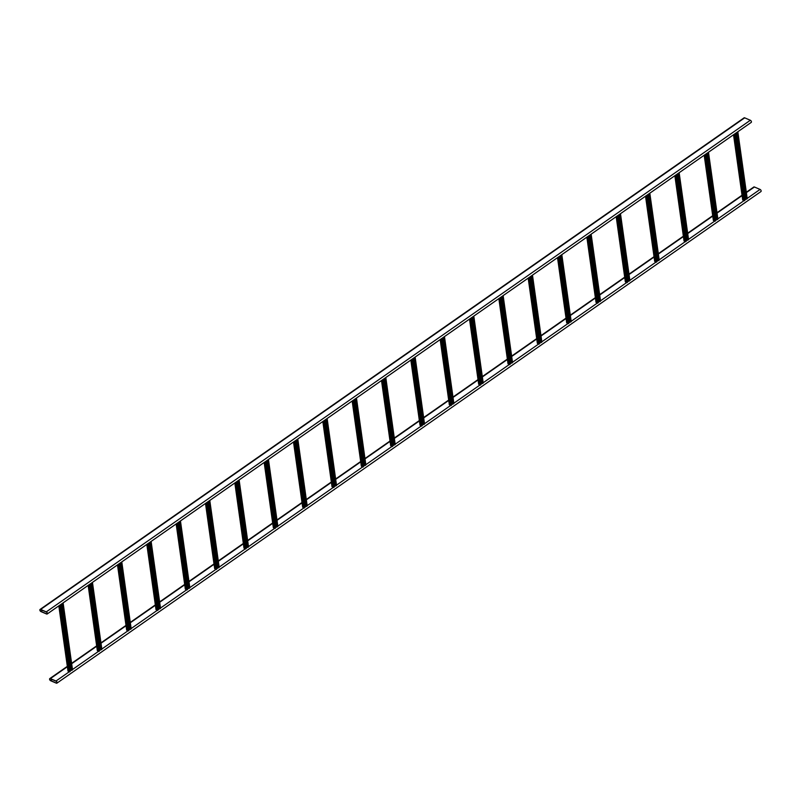 <?xml version="1.0" encoding="UTF-8"?>
<svg xmlns="http://www.w3.org/2000/svg" width="801" height="801" viewBox="0 0 801 801"><rect width="100%" height="100%" fill="white"/><g stroke="black" fill="none" stroke-linecap="round" stroke-linejoin="round"><path stroke-width="1.2" d="M56.31 683.163A1.302 0.731 -124.9 0 0 56.911 683.163A1.302 0.731 -124.9 0 0 56.991 682.082A1.302 0.731 -124.9 0 0 56.01 681.02L50.363 678.607A1.302 0.731 -124.9 0 0 49.772 678.607A1.302 0.731 -124.9 0 0 49.692 679.679A1.302 0.731 -124.9 0 0 50.663 680.74L56.31 683.163M56.911 683.163L760.95 191.549A1.302 0.731 -124.9 0 0 761.03 190.478A1.302 0.731 -124.9 0 0 760.059 189.416L754.402 186.993A1.302 0.731 -124.9 0 0 753.811 187.003L746.332 192.23M56.29 683.023A1.121 0.631 -124.9 0 0 56.03 681.17L50.383 678.747A1.121 0.631 -124.9 0 0 50.643 680.6L56.29 683.023L56.991 682.532M40.05 609.451L744.089 117.837A1.302 0.731 55.1 0 1 744.69 117.837L750.337 120.26A1.302 0.731 55.1 0 1 751.308 121.321A1.302 0.731 55.1 0 1 751.228 122.393L47.189 613.997A1.302 0.731 55.1 0 1 46.598 614.007L40.941 611.584A1.302 0.731 55.1 0 1 39.97 610.522A1.302 0.731 55.1 0 1 40.05 609.451A1.302 0.731 55.1 0 1 40.641 609.441L46.298 611.864A1.302 0.731 55.1 0 1 47.269 612.925A1.302 0.731 55.1 0 1 47.189 613.997M40.661 609.591L46.318 612.004A1.121 0.631 55.1 0 1 46.578 613.856L40.921 611.443A1.121 0.631 55.1 0 1 40.661 609.591M60.676 604.585L70.128 671.408L68.976 671.969L68.005 670.918M69.887 669.706L71.149 669.486M72.35 669.586L71.259 670.277L61.897 603.724M90.002 584.099L99.464 650.923L98.313 651.483L97.332 650.432M99.224 649.221L100.475 649M101.687 649.1L100.596 649.791L91.234 583.238M119.339 563.614L128.801 630.437L127.649 631.008L126.668 629.946M128.56 628.735L129.812 628.515M131.024 628.615L129.922 629.316L120.571 562.753M148.676 543.128L158.137 609.951L156.986 610.522L156.005 609.461M157.897 608.259L159.149 608.039M160.36 608.129L159.259 608.83L149.907 542.277M178.012 522.653L187.474 589.476L186.323 590.037L185.341 588.975M187.234 587.774L188.485 587.554M189.697 587.654L188.595 588.345L179.244 521.791M207.349 502.167L216.811 568.99L215.659 569.551L214.678 568.5M216.57 567.288L217.822 567.068M219.033 567.168L217.932 567.859L208.58 501.306M236.685 481.681L246.137 548.505L244.986 549.065L244.015 548.014M245.907 546.803L247.159 546.582M248.36 546.683L247.269 547.373L237.917 480.82M266.022 461.196L275.474 528.019L274.322 528.59L273.351 527.529M275.234 526.317L276.495 526.097M277.697 526.197L276.605 526.898L267.244 460.335M295.349 440.71L304.811 507.534L303.659 508.104L302.678 507.043M304.57 505.842L305.822 505.621M307.033 505.711L305.932 506.412L296.58 439.859M324.685 420.235L334.147 487.058L332.996 487.619L332.014 486.557M333.907 485.356L335.158 485.136M336.37 485.236L335.269 485.927L325.917 419.374M354.022 399.749L363.484 466.572L362.332 467.133L361.351 466.082M363.243 464.87L364.495 464.65M365.707 464.75L364.605 465.441L355.254 398.888M383.359 379.263L392.82 446.087L391.669 446.648L390.688 445.596M392.58 444.385L393.832 444.165M395.043 444.265L393.942 444.955L384.59 378.402M412.695 358.778L422.157 425.601L421.006 426.172L420.024 425.111M421.917 423.899L423.168 423.679M424.38 423.779L423.278 424.48L413.927 357.917M442.032 338.292L451.484 405.116L450.332 405.686L449.361 404.625M451.253 403.424L452.505 403.203M453.706 403.293L452.615 403.994L443.263 337.431M471.358 317.817L480.82 384.63L479.669 385.201L478.698 384.14M480.58 382.938L481.832 382.718M483.043 382.808L481.952 383.509L472.59 316.956M500.695 297.331L510.157 364.155L509.005 364.715L508.024 363.664M509.917 362.452L511.168 362.232M512.38 362.332L511.278 363.023L501.927 296.47M530.032 276.846L539.494 343.669L538.342 344.23L537.361 343.178M539.253 341.967L540.505 341.747M541.716 341.847L540.615 342.538L531.263 275.985M559.368 256.36L568.83 323.183L567.679 323.744L566.697 322.693M568.59 321.481L569.841 321.261M571.053 321.361L569.952 322.062L560.6 255.499M588.705 235.874L598.167 302.698L597.015 303.269L596.034 302.207M597.926 301.006L599.178 300.786M600.39 300.876L599.288 301.576L589.937 235.013M618.042 215.389L627.503 282.212L626.352 282.783L625.371 281.722M627.263 280.52L628.515 280.3M629.726 280.39L628.625 281.091L619.273 214.538M647.378 194.913L656.83 261.737L655.679 262.297L654.707 261.246M656.59 260.035L657.851 259.814M659.053 259.914L657.961 260.605L648.6 194.052M676.705 174.428L686.167 241.251L685.015 241.812L684.034 240.761M685.926 239.549L687.178 239.329M688.389 239.429L687.298 240.12L677.936 173.567M706.041 153.942L715.503 220.766L714.352 221.326L713.371 220.275M715.263 219.063L716.515 218.843M717.726 218.943L716.625 219.634L707.273 153.081M735.378 133.457L744.84 200.28L743.688 200.851L742.707 199.789M744.6 198.588L745.851 198.368M747.063 198.458L745.961 199.159L736.61 132.596M760.059 189.416L747.193 198.398M746.071 199.189L744.81 200.07M743.688 200.851L717.856 218.883M716.735 219.664L715.473 220.545M714.352 221.326L688.53 239.369M687.398 240.15L686.137 241.031M685.015 241.812L659.193 259.844M658.062 260.635L656.8 261.516M655.679 262.297L629.856 280.33M628.725 281.121L627.463 282.002M626.352 282.783L600.52 300.816M599.398 301.607L598.137 302.488M597.015 303.269L571.183 321.301M570.062 322.082L568.8 322.963M567.679 323.744L541.846 341.787M540.725 342.568L539.463 343.449M538.342 344.23L512.51 362.262M511.388 363.053L510.127 363.934M509.005 364.715L483.183 382.748M482.052 383.539L480.79 384.42M479.669 385.201L453.847 403.233M452.715 404.024L451.454 404.905M450.332 405.686L424.51 423.719M423.379 424.5L422.117 425.381M421.006 426.172L395.173 444.205M394.052 444.986L392.79 445.867M391.669 446.648L365.837 464.69M364.715 465.471L363.454 466.352M362.332 467.133L336.5 485.166M335.379 485.957L334.117 486.838M332.996 487.619L307.163 505.651M306.042 506.442L304.78 507.323M303.659 508.104L277.837 526.137M276.705 526.918L275.444 527.799M274.322 528.59L248.5 546.622M247.369 547.403L246.107 548.284M244.986 549.065L219.164 567.108M218.042 567.889L216.781 568.77M215.659 569.551L189.827 587.584M188.706 588.375L187.444 589.256M186.323 590.037L160.49 608.069M159.369 608.86L158.107 609.741M156.986 610.522L131.154 628.555M130.032 629.336L128.771 630.217M127.649 631.008L101.827 649.04M100.696 649.821L99.434 650.702M98.313 651.483L72.49 669.526M71.359 670.307L70.098 671.188M68.976 671.969L56.01 681.02M754.402 186.993L746.382 192.6M742.086 195.604L717.045 213.086M712.75 216.09L687.709 233.572M683.413 236.565L658.372 254.047M654.077 257.051L629.035 274.533M624.74 277.536L599.709 295.018M595.403 298.022L570.372 315.504M566.067 318.508L541.035 335.989M536.74 338.983L511.699 356.465M507.403 359.469L482.362 376.951M478.067 379.954L453.026 397.436M448.73 400.44L423.689 417.922M419.394 420.925L394.362 438.407M390.057 441.401L365.026 458.883M360.72 461.887L335.689 479.368M331.394 482.372L306.352 499.854M302.057 502.858L277.016 520.34M272.72 523.343L247.679 540.825M243.384 543.819L218.353 561.301M214.047 564.304L189.016 581.786M184.711 584.79L159.679 602.272M155.384 605.276L130.343 622.757M126.047 625.761L101.006 643.243M96.711 646.237L71.669 663.719M67.374 666.722L50.363 678.607M52.185 679.518L50.643 680.6M46.298 611.864L750.337 120.26M40.641 609.441L744.69 117.837M46.578 613.856L47.269 613.376M40.921 611.443L42.473 610.362M60.175 604.925L69.587 671.899M61.096 604.284L70.258 669.456M62.047 603.624L71.429 670.327M62.558 603.263L71.97 670.237M62.989 602.963L72.4 669.936M58.853 605.846L68.025 671.108M59.544 605.366L68.896 671.919M60.606 604.625L70.017 671.598M61.377 604.094L70.558 669.386M89.512 584.45L98.923 651.413M90.433 583.799L99.594 648.97M91.384 583.138L100.756 649.841M91.895 582.778L101.306 649.751M92.325 582.477L101.737 649.451M88.19 585.371L97.362 650.622M88.881 584.89L98.233 651.433M89.942 584.149L99.354 651.113M90.713 583.609L99.885 648.91M118.848 563.964L128.26 630.938M119.77 563.313L128.931 628.485M120.721 562.652L130.092 629.356M121.231 562.292L130.643 629.266M121.662 561.992L131.074 628.965M117.527 564.885L126.698 630.147M118.218 564.405L127.569 630.948M119.279 563.664L128.691 630.637M120.05 563.123L129.221 628.425M148.185 543.478L157.597 610.452M149.106 542.838L158.258 607.999M150.057 542.167L159.429 608.87M150.568 541.816L159.98 608.78M150.999 541.516L160.41 608.48M146.863 544.4L156.035 609.661M147.544 543.919L156.906 610.472M148.606 543.178L158.017 610.152M149.386 542.637L158.558 607.939M177.512 522.993L186.923 589.967M178.443 522.352L187.594 587.513M179.394 521.681L188.766 588.395M179.905 521.331L189.316 588.294M180.335 521.03L189.747 588.004M176.2 523.914L185.371 589.176M176.881 523.433L186.232 589.987M177.942 522.693L187.354 589.666M178.713 522.152L187.895 587.453M206.848 502.507L216.26 569.481M207.769 501.867L216.931 567.038M208.731 501.206L218.102 567.909M209.241 500.845L218.653 567.819M209.672 500.545L219.084 567.519M205.537 503.428L214.708 568.69M206.217 502.948L215.569 569.501M207.279 502.207L216.691 569.181M208.05 501.676L217.231 566.968M236.185 482.032L245.597 548.995M237.106 481.381L246.267 546.552M238.057 480.72L247.439 547.423M238.568 480.36L247.99 547.333M238.998 480.059L248.41 547.033M243.985 548.114L234.833 482.973L244.035 548.204M235.554 482.472L244.906 549.015M236.615 481.731L246.027 548.695M237.386 481.191L246.568 546.492M265.521 461.546L274.933 528.52M266.443 460.895L275.604 526.067M267.394 460.235L276.776 526.938M267.904 459.874L277.316 526.848M268.335 459.574L277.747 526.547M273.321 527.629L264.17 462.487L273.371 527.719M264.891 461.987L274.242 528.53M265.952 461.246L275.364 528.219M266.723 460.705L275.894 526.007M294.858 441.061L304.27 508.034M295.779 440.42L304.941 505.581M296.73 439.749L306.102 506.452M297.241 439.399L306.653 506.362M297.672 439.098L307.083 506.062M302.658 507.143L293.506 442.002L302.708 507.243M294.227 441.501L303.579 508.044M295.289 440.76L304.7 507.734M296.06 440.22L305.231 505.521M324.195 420.575L333.606 487.549M325.116 419.934L334.277 485.096M326.067 419.263L335.439 485.977M326.578 418.913L335.989 485.877M327.008 418.613L336.42 485.586M322.873 421.496L332.045 486.758M323.564 421.016L332.916 487.569M324.625 420.275L334.037 487.248M325.396 419.734L334.568 485.036M353.521 400.089L362.943 467.063M354.453 399.449L363.604 464.62M355.404 398.788L364.775 465.491M355.914 398.427L365.326 465.401M356.345 398.127L365.757 465.101M352.21 401.011L361.381 466.272M352.891 400.53L362.252 467.083M353.952 399.789L363.364 466.763M354.723 399.258L363.904 464.55M382.858 379.614L392.27 446.578M383.789 378.963L392.941 444.134M384.74 378.302L394.112 445.006M385.251 377.942L394.663 444.915M385.681 377.641L395.093 444.615M381.546 380.525L390.718 445.787M382.227 380.054L391.579 446.598M383.289 379.314L392.7 446.277M384.059 378.773L393.241 444.074M412.195 359.128L421.606 426.092M413.116 358.478L422.277 423.649M414.077 357.817L423.449 424.52M414.588 357.456L423.999 424.43M415.008 357.156L424.42 424.13M419.994 425.211L410.843 360.07L420.054 425.301M411.564 359.569L420.915 426.112M412.625 358.828L422.037 425.802M413.396 358.287L422.578 423.589M441.531 338.643L450.943 405.616M442.452 338.002L451.614 403.163M443.404 337.331L452.785 404.034M443.914 336.971L453.326 403.944M444.345 336.68L453.756 403.644M449.331 404.725L440.18 339.584L449.381 404.825M440.9 339.083L450.252 405.626M441.962 338.342L451.374 405.316M442.733 337.802L451.914 403.103M470.868 318.157L480.28 385.131M471.789 317.516L480.95 382.678M472.74 316.846L482.122 383.549M473.251 316.495L482.663 383.459M473.681 316.195L483.093 383.158M478.668 384.25L469.516 319.108L478.718 384.34M470.237 318.598L479.589 385.151M471.298 317.857L480.71 384.83M472.069 317.316L481.241 382.618M500.204 297.672L509.616 364.645M501.126 297.031L510.287 362.202M502.077 296.37L511.449 363.073M502.587 296.01L511.999 362.983M503.018 295.709L512.43 362.683M498.883 298.593L508.054 363.854M499.574 298.112L508.925 364.665M500.635 297.371L510.047 364.345M501.406 296.841L510.577 362.132M529.541 277.196L538.953 344.16M530.462 276.545L539.624 341.717M531.413 275.884L540.785 342.588M531.924 275.524L541.336 342.498M532.355 275.224L541.766 342.197M528.219 278.107L537.391 343.369M528.91 277.637L538.262 344.18M529.962 276.896L539.383 343.859M530.743 276.355L539.914 341.657M558.868 256.71L568.279 323.674M559.799 256.06L568.95 321.231M560.75 255.399L570.122 322.102M561.261 255.038L570.672 322.012M561.691 254.738L571.103 321.712M557.556 257.632L566.728 322.883M558.237 257.151L567.589 323.694M559.298 256.41L568.71 323.384M560.069 255.869L569.251 321.171M588.204 236.225L597.616 303.199M589.135 235.584L598.287 300.745M590.087 234.913L599.458 301.617M590.597 234.553L600.009 301.526M591.028 234.262L600.44 301.226M586.893 237.146L596.064 302.408M587.574 236.665L596.925 303.209M588.635 235.925L598.047 302.898M589.406 235.384L598.587 300.685M617.541 215.739L626.953 282.713M618.462 215.099L627.624 280.26M619.413 214.428L628.795 281.131M619.934 214.077L629.346 281.041M620.354 213.777L629.766 280.74M616.219 216.66L625.391 281.922M616.91 216.18L626.262 282.733M617.971 215.439L627.383 282.413M618.742 214.898L627.924 280.2M646.878 195.254L656.289 262.227M647.799 194.613L656.96 259.774M648.75 193.942L658.132 260.655M649.261 193.592L658.672 260.565M649.691 193.291L659.103 260.265M645.556 196.175L654.727 261.436M646.247 195.694L655.598 262.247M647.308 194.953L656.72 261.927M648.079 194.423L657.261 259.714M676.214 174.768L685.626 241.742M677.135 174.127L686.297 239.299M678.087 173.467L687.458 240.17M678.597 173.106L688.009 240.08M679.028 172.806L688.439 239.779M674.893 175.689L684.064 240.951M675.583 175.219L684.935 241.762M676.645 174.478L686.057 241.441M677.416 173.937L686.587 239.239M705.551 154.293L714.963 221.256M706.472 153.642L715.633 218.813M707.423 152.981L716.795 219.684M707.934 152.621L717.346 219.594M708.364 152.32L717.776 219.294M704.229 155.214L713.401 220.465M704.92 154.733L714.272 221.276M705.981 153.992L715.393 220.956M706.752 153.452L715.924 218.753M734.887 133.807L744.299 200.781M735.809 133.156L744.96 198.328M736.76 132.495L746.132 199.199M737.27 132.135L746.682 199.109M737.701 131.835L747.113 198.808M733.566 134.728L742.737 199.99M734.247 134.248L743.608 200.791M735.308 133.507L744.72 200.48M736.089 132.966L745.26 198.268M742.026 195.234L716.995 212.716M712.69 215.709L687.658 233.191M683.363 236.195L658.322 253.677M654.027 256.68L628.985 274.162M624.69 277.166L599.649 294.648M595.353 297.652L570.322 315.133M566.017 318.127L540.985 335.609M536.68 338.613L511.649 356.095M507.343 359.098L482.312 376.58M478.017 379.584L452.976 397.066M448.68 400.069L423.639 417.551M419.344 420.545L394.302 438.027M390.007 441.031L364.976 458.512M360.67 461.516L335.639 478.998M331.334 482.002L306.302 499.484M302.007 502.487L276.966 519.969M272.67 522.963L247.629 540.455M243.334 543.448L218.293 560.93M213.997 563.934L188.956 581.416M184.661 584.42L159.629 601.901M155.324 604.905L130.293 622.387M125.987 625.391L100.956 642.873M96.661 645.866L71.619 663.348M67.324 666.352L49.772 678.607M63.119 602.873L72.521 669.736M58.823 605.876L67.975 671.018M60.736 604.535L70.128 671.408M92.455 582.387L101.857 649.261M88.16 585.391L97.311 650.532M90.072 584.059L99.464 650.923M121.792 561.902L131.184 628.775M117.497 564.905L126.648 630.047M119.399 563.574L128.801 630.437M151.129 541.426L160.52 608.289M146.823 544.42L155.985 609.571M148.736 543.088L158.137 609.951M180.465 520.94L189.857 587.804M176.16 523.944L185.321 589.085M178.072 522.602L187.474 589.476M209.792 500.455L219.194 567.318M205.497 503.459L214.648 568.6M207.409 502.117L216.811 568.99M239.129 479.969L248.53 546.833M236.746 481.641L246.137 548.505M268.465 459.484L277.867 526.357M266.082 461.156L275.474 528.019M297.802 439.008L307.204 505.872M295.419 440.67L304.811 507.534M327.138 418.522L336.53 485.386M322.833 421.526L331.994 486.668M324.745 420.185L334.147 487.058M356.475 398.037L365.867 464.9M352.17 401.041L361.331 466.182M354.082 399.699L363.484 466.572M385.812 377.551L395.203 444.415M381.506 380.555L390.668 445.696M383.419 379.223L392.82 446.087M415.138 357.066L424.54 423.939M412.755 358.738L422.157 425.601M444.475 336.59L453.877 403.454M442.092 338.252L451.484 405.116M473.812 316.105L483.213 382.968M471.429 317.767L480.82 384.63M503.148 295.619L512.54 362.483M498.853 298.623L508.004 363.764M500.765 297.281L510.157 364.155M532.485 275.133L541.877 341.997M528.179 278.137L537.341 343.279M530.092 276.806L539.494 343.669M561.821 254.648L571.213 321.521M557.516 257.652L566.677 322.793M559.428 256.32L568.83 323.183M591.148 234.172L600.55 301.036M586.853 237.166L596.014 302.307M588.765 235.834L598.167 302.698M620.485 213.687L629.886 280.55M616.189 216.681L625.341 281.832M618.102 215.349L627.503 282.212M649.821 193.201L659.223 260.065M645.526 196.205L654.677 261.346M647.438 194.863L656.83 261.737M679.158 172.716L688.56 239.579M674.863 175.719L684.014 240.861M676.775 174.388L686.167 241.251M708.495 152.23L717.886 219.104M704.199 155.234L713.351 220.375M706.102 153.902L715.503 220.766M737.831 131.744L747.223 198.618M733.526 134.748L742.687 199.89M735.438 133.417L744.84 200.28"/></g></svg>
